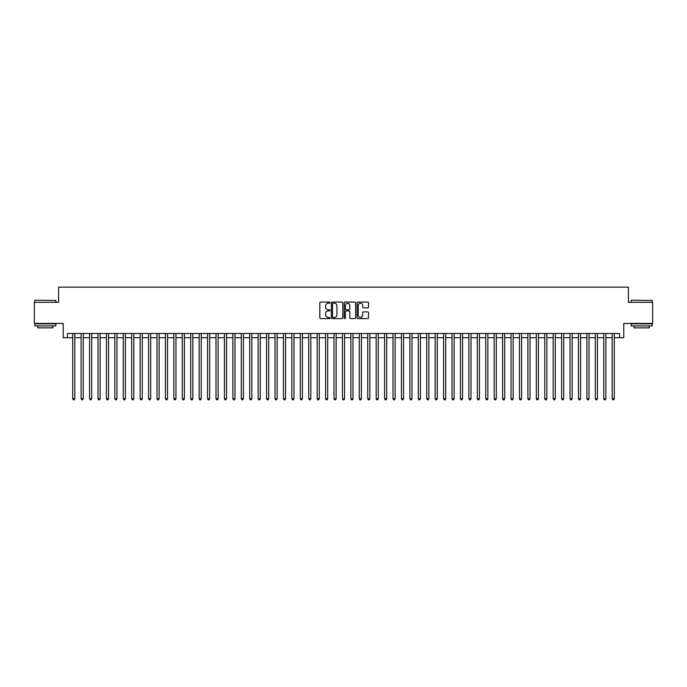 <?xml version="1.0" encoding="UTF-8"?>
<svg xmlns="http://www.w3.org/2000/svg" width="687" height="687" viewBox="0 0 687 687"><rect width="100%" height="100%" fill="white"/><g stroke="black" fill="none" stroke-linecap="round" stroke-linejoin="round"><path stroke-width="1.03" d="M330.009 302.632A0.575 0.575 0 0 0 329.434 302.057L320.64 302.057A0.824 0.824 0 0 0 319.816 302.881L319.816 317.78A0.824 0.824 0 0 0 320.64 318.605L329.434 318.605A0.575 0.575 0 0 0 330.009 318.021A0.575 0.575 0 0 0 329.434 317.446L328.3 317.446A2.645 2.645 0 0 1 325.647 314.801L325.647 313.555A2.645 2.645 0 0 1 328.3 310.91L329.434 310.91A0.575 0.575 0 0 0 330.009 310.326A0.575 0.575 0 0 0 329.434 309.751L328.3 309.751A2.645 2.645 0 0 1 325.647 307.106L325.647 305.861A2.645 2.645 0 0 1 328.3 303.216L329.434 303.216A0.575 0.575 0 0 0 330.009 302.632M367.682 307.888A0.824 0.824 0 0 0 368.507 307.063L368.507 302.881A0.824 0.824 0 0 0 367.682 302.057L357.918 302.057A0.824 0.824 0 0 0 357.094 302.881L357.094 317.78A0.824 0.824 0 0 0 357.918 318.605L367.682 318.605A0.824 0.824 0 0 0 368.507 317.78L368.507 312.731A0.824 0.824 0 0 0 367.682 311.898L363.5 311.898A0.824 0.824 0 0 0 362.676 312.731L362.676 315.23A2.216 2.216 0 0 1 360.46 317.446A2.216 2.216 0 0 1 358.245 315.23L358.245 305.432A2.216 2.216 0 0 1 360.46 303.216A2.216 2.216 0 0 1 362.676 305.432L362.676 307.063A0.824 0.824 0 0 0 363.5 307.888L367.682 307.888M67.438 337.729L67.438 333.513L619.562 333.513L619.562 337.729L623.779 337.729L623.779 323.397L652.65 323.397L652.65 302.323L628.416 302.323L628.416 287.149L58.584 287.149L58.584 302.323L34.35 302.323L34.35 323.397L63.221 323.397L63.221 337.729L72.702 337.729M342.779 302.881A0.824 0.824 0 0 0 341.946 302.057L332.182 302.057A0.824 0.824 0 0 0 331.357 302.881L331.357 317.78A0.824 0.824 0 0 0 332.182 318.605L341.946 318.605A0.824 0.824 0 0 0 342.779 317.78L342.779 302.881M345.054 302.057L354.818 302.057A0.824 0.824 0 0 1 355.643 302.881L355.643 317.78A0.824 0.824 0 0 1 354.818 318.605L350.636 318.605A0.824 0.824 0 0 1 349.812 317.78L349.812 311.735A0.824 0.824 0 0 0 348.979 310.91L346.214 310.91A0.824 0.824 0 0 0 345.381 311.735L345.381 318.021A0.575 0.575 0 0 1 344.805 318.605A0.575 0.575 0 0 1 344.221 318.021L344.221 302.881A0.824 0.824 0 0 1 345.054 302.057M74.814 337.729L81.135 337.729M83.239 337.729L89.559 337.729M91.672 337.729L97.992 337.729M100.096 337.729L106.425 337.729M108.529 337.729L114.849 337.729M116.962 337.729L123.282 337.729M125.386 337.729L131.706 337.729M133.819 337.729L140.139 337.729M142.243 337.729L148.572 337.729M150.676 337.729L156.997 337.729M159.109 337.729L165.43 337.729M167.534 337.729L173.854 337.729M175.966 337.729L182.287 337.729M184.391 337.729L190.72 337.729M192.824 337.729L199.144 337.729M201.257 337.729L207.577 337.729M209.681 337.729L216.001 337.729M218.114 337.729L224.434 337.729M226.538 337.729L232.867 337.729M234.971 337.729L241.292 337.729M243.404 337.729L249.725 337.729M251.828 337.729L258.149 337.729M260.261 337.729L266.582 337.729M268.686 337.729L275.015 337.729M277.119 337.729L283.439 337.729M285.552 337.729L291.872 337.729M293.976 337.729L300.296 337.729M302.409 337.729L308.729 337.729M310.833 337.729L317.162 337.729M319.266 337.729L325.586 337.729M327.699 337.729L334.019 337.729M336.123 337.729L342.444 337.729M344.556 337.729L350.877 337.729M352.981 337.729L359.301 337.729M361.414 337.729L367.734 337.729M369.838 337.729L376.167 337.729M378.271 337.729L384.591 337.729M386.704 337.729L393.024 337.729M395.128 337.729L401.448 337.729M403.561 337.729L409.881 337.729M411.985 337.729L418.314 337.729M420.418 337.729L426.739 337.729M428.851 337.729L435.172 337.729M437.276 337.729L443.596 337.729M445.708 337.729L452.029 337.729M454.133 337.729L460.462 337.729M462.566 337.729L468.886 337.729M470.999 337.729L477.319 337.729M479.423 337.729L485.743 337.729M487.856 337.729L494.176 337.729M496.28 337.729L502.609 337.729M504.713 337.729L511.034 337.729M513.146 337.729L519.466 337.729M521.57 337.729L527.891 337.729M530.003 337.729L536.324 337.729M538.428 337.729L544.757 337.729M546.861 337.729L553.181 337.729M555.294 337.729L561.614 337.729M563.718 337.729L570.038 337.729M572.151 337.729L578.471 337.729M580.575 337.729L586.904 337.729M589.008 337.729L595.328 337.729M597.441 337.729L603.761 337.729M605.865 337.729L612.186 337.729M614.298 337.729L619.562 337.729M333.092 303.216A0.575 0.575 0 0 0 332.517 303.791L332.517 316.87A0.575 0.575 0 0 0 333.092 317.446L334.294 317.446A2.645 2.645 0 0 0 336.939 314.801L336.939 305.861A2.645 2.645 0 0 0 334.294 303.216L333.092 303.216M349.812 305.466A2.216 2.216 0 0 0 347.596 303.259A2.216 2.216 0 0 0 345.381 305.466L345.381 308.927A0.824 0.824 0 0 0 346.214 309.751L348.979 309.751A0.824 0.824 0 0 0 349.812 308.927L349.812 305.466M74.814 333.513L74.814 398.752L72.702 398.752L72.702 333.513M74.814 398.752L74.179 399.851L73.337 399.851L72.702 398.752M35.028 300.219L55.845 300.468L35.028 300.219M45.308 325.921L34.771 325.921L34.771 323.817L55.845 323.817L55.845 325.921L45.308 325.921M52.899 325.921L52.899 327.862L37.725 327.862L37.725 325.921M631.405 300.219L652.229 300.468L631.405 300.219M641.692 325.921L631.155 325.921L631.155 323.817L652.229 323.817L652.229 325.921L641.692 325.921M649.275 325.921L649.275 327.862L634.101 327.862L634.101 325.921M83.239 333.513L83.239 398.752L81.135 398.752L81.135 333.513M83.239 398.752L82.612 399.851L81.762 399.851L81.135 398.752M91.672 333.513L91.672 398.752L89.559 398.752L89.559 333.513M91.672 398.752L91.036 399.851L90.195 399.851L89.559 398.752M100.096 333.513L100.096 398.752L97.992 398.752L97.992 333.513M100.096 398.752L99.469 399.851L98.627 399.851L97.992 398.752M108.529 333.513L108.529 398.752L106.425 398.752L106.425 333.513M108.529 398.752L107.893 399.851L107.052 399.851L106.425 398.752M116.962 333.513L116.962 398.752L114.849 398.752L114.849 333.513M116.962 398.752L116.326 399.851L115.485 399.851L114.849 398.752M125.386 333.513L125.386 398.752L123.282 398.752L123.282 333.513M125.386 398.752L124.759 399.851L123.909 399.851L123.282 398.752M133.819 333.513L133.819 398.752L131.706 398.752L131.706 333.513M133.819 398.752L133.184 399.851L132.342 399.851L131.706 398.752M142.243 333.513L142.243 398.752L140.139 398.752L140.139 333.513M142.243 398.752L141.616 399.851L140.775 399.851L140.139 398.752M150.676 333.513L150.676 398.752L148.572 398.752L148.572 333.513M150.676 398.752L150.041 399.851L149.199 399.851L148.572 398.752M159.109 333.513L159.109 398.752L156.997 398.752L156.997 333.513M159.109 398.752L158.474 399.851L157.632 399.851L156.997 398.752M167.534 333.513L167.534 398.752L165.43 398.752L165.43 333.513M167.534 398.752L166.907 399.851L166.056 399.851L165.43 398.752M175.966 333.513L175.966 398.752L173.854 398.752L173.854 333.513M175.966 398.752L175.331 399.851L174.489 399.851L173.854 398.752M184.391 333.513L184.391 398.752L182.287 398.752L182.287 333.513M184.391 398.752L183.764 399.851L182.922 399.851L182.287 398.752M192.824 333.513L192.824 398.752L190.72 398.752L190.72 333.513M192.824 398.752L192.188 399.851L191.347 399.851L190.72 398.752M201.257 333.513L201.257 398.752L199.144 398.752L199.144 333.513M201.257 398.752L200.621 399.851L199.78 399.851L199.144 398.752M209.681 333.513L209.681 398.752L207.577 398.752L207.577 333.513M209.681 398.752L209.054 399.851L208.204 399.851L207.577 398.752M218.114 333.513L218.114 398.752L216.001 398.752L216.001 333.513M218.114 398.752L217.478 399.851L216.637 399.851L216.001 398.752M226.538 333.513L226.538 398.752L224.434 398.752L224.434 333.513M226.538 398.752L225.911 399.851L225.07 399.851L224.434 398.752M234.971 333.513L234.971 398.752L232.867 398.752L232.867 333.513M234.971 398.752L234.336 399.851L233.494 399.851L232.867 398.752M243.404 333.513L243.404 398.752L241.292 398.752L241.292 333.513M243.404 398.752L242.769 399.851L241.927 399.851L241.292 398.752M251.828 333.513L251.828 398.752L249.725 398.752L249.725 333.513M251.828 398.752L251.202 399.851L250.351 399.851L249.725 398.752M260.261 333.513L260.261 398.752L258.149 398.752L258.149 333.513M260.261 398.752L259.626 399.851L258.784 399.851L258.149 398.752M268.686 333.513L268.686 398.752L266.582 398.752L266.582 333.513M268.686 398.752L268.059 399.851L267.217 399.851L266.582 398.752M277.119 333.513L277.119 398.752L275.015 398.752L275.015 333.513M277.119 398.752L276.483 399.851L275.642 399.851L275.015 398.752M285.552 333.513L285.552 398.752L283.439 398.752L283.439 333.513M285.552 398.752L284.916 399.851L284.075 399.851L283.439 398.752M293.976 333.513L293.976 398.752L291.872 398.752L291.872 333.513M293.976 398.752L293.349 399.851L292.499 399.851L291.872 398.752M302.409 333.513L302.409 398.752L300.296 398.752L300.296 333.513M302.409 398.752L301.773 399.851L300.932 399.851L300.296 398.752M310.833 333.513L310.833 398.752L308.729 398.752L308.729 333.513M310.833 398.752L310.206 399.851L309.365 399.851L308.729 398.752M319.266 333.513L319.266 398.752L317.162 398.752L317.162 333.513M319.266 398.752L318.631 399.851L317.789 399.851L317.162 398.752M327.699 333.513L327.699 398.752L325.586 398.752L325.586 333.513M327.699 398.752L327.064 399.851L326.222 399.851L325.586 398.752M336.123 333.513L336.123 398.752L334.019 398.752L334.019 333.513M336.123 398.752L335.488 399.851L334.646 399.851L334.019 398.752M344.556 333.513L344.556 398.752L342.444 398.752L342.444 333.513M344.556 398.752L343.921 399.851L343.079 399.851L342.444 398.752M352.981 333.513L352.981 398.752L350.877 398.752L350.877 333.513M352.981 398.752L352.354 399.851L351.512 399.851L350.877 398.752M361.414 333.513L361.414 398.752L359.301 398.752L359.301 333.513M361.414 398.752L360.778 399.851L359.936 399.851L359.301 398.752M369.838 333.513L369.838 398.752L367.734 398.752L367.734 333.513M369.838 398.752L369.211 399.851L368.369 399.851L367.734 398.752M378.271 333.513L378.271 398.752L376.167 398.752L376.167 333.513M378.271 398.752L377.635 399.851L376.794 399.851L376.167 398.752M386.704 333.513L386.704 398.752L384.591 398.752L384.591 333.513M386.704 398.752L386.068 399.851L385.227 399.851L384.591 398.752M395.128 333.513L395.128 398.752L393.024 398.752L393.024 333.513M395.128 398.752L394.501 399.851L393.651 399.851L393.024 398.752M403.561 333.513L403.561 398.752L401.448 398.752L401.448 333.513M403.561 398.752L402.925 399.851L402.084 399.851L401.448 398.752M411.985 333.513L411.985 398.752L409.881 398.752L409.881 333.513M411.985 398.752L411.358 399.851L410.517 399.851L409.881 398.752M420.418 333.513L420.418 398.752L418.314 398.752L418.314 333.513M420.418 398.752L419.783 399.851L418.941 399.851L418.314 398.752M428.851 333.513L428.851 398.752L426.739 398.752L426.739 333.513M428.851 398.752L428.216 399.851L427.374 399.851L426.739 398.752M437.276 333.513L437.276 398.752L435.172 398.752L435.172 333.513M437.276 398.752L436.649 399.851L435.798 399.851L435.172 398.752M445.708 333.513L445.708 398.752L443.596 398.752L443.596 333.513M445.708 398.752L445.073 399.851L444.231 399.851L443.596 398.752M454.133 333.513L454.133 398.752L452.029 398.752L452.029 333.513M454.133 398.752L453.506 399.851L452.664 399.851L452.029 398.752M462.566 333.513L462.566 398.752L460.462 398.752L460.462 333.513M462.566 398.752L461.93 399.851L461.089 399.851L460.462 398.752M470.999 333.513L470.999 398.752L468.886 398.752L468.886 333.513M470.999 398.752L470.363 399.851L469.522 399.851L468.886 398.752M479.423 333.513L479.423 398.752L477.319 398.752L477.319 333.513M479.423 398.752L478.796 399.851L477.946 399.851L477.319 398.752M487.856 333.513L487.856 398.752L485.743 398.752L485.743 333.513M487.856 398.752L487.22 399.851L486.379 399.851L485.743 398.752M496.28 333.513L496.28 398.752L494.176 398.752L494.176 333.513M496.28 398.752L495.653 399.851L494.812 399.851L494.176 398.752M504.713 333.513L504.713 398.752L502.609 398.752L502.609 333.513M504.713 398.752L504.078 399.851L503.236 399.851L502.609 398.752M513.146 333.513L513.146 398.752L511.034 398.752L511.034 333.513M513.146 398.752L512.511 399.851L511.669 399.851L511.034 398.752M521.57 333.513L521.57 398.752L519.466 398.752L519.466 333.513M521.57 398.752L520.944 399.851L520.093 399.851L519.466 398.752M530.003 333.513L530.003 398.752L527.891 398.752L527.891 333.513M530.003 398.752L529.368 399.851L528.526 399.851L527.891 398.752M538.428 333.513L538.428 398.752L536.324 398.752L536.324 333.513M538.428 398.752L537.801 399.851L536.959 399.851L536.324 398.752M546.861 333.513L546.861 398.752L544.757 398.752L544.757 333.513M546.861 398.752L546.225 399.851L545.384 399.851L544.757 398.752M555.294 333.513L555.294 398.752L553.181 398.752L553.181 333.513M555.294 398.752L554.658 399.851L553.816 399.851L553.181 398.752M563.718 333.513L563.718 398.752L561.614 398.752L561.614 333.513M563.718 398.752L563.091 399.851L562.241 399.851L561.614 398.752M572.151 333.513L572.151 398.752L570.038 398.752L570.038 333.513M572.151 398.752L571.515 399.851L570.674 399.851L570.038 398.752M580.575 333.513L580.575 398.752L578.471 398.752L578.471 333.513M580.575 398.752L579.948 399.851L579.107 399.851L578.471 398.752M589.008 333.513L589.008 398.752L586.904 398.752L586.904 333.513M589.008 398.752L588.373 399.851L587.531 399.851L586.904 398.752M597.441 333.513L597.441 398.752L595.328 398.752L595.328 333.513M597.441 398.752L596.805 399.851L595.964 399.851L595.328 398.752M605.865 333.513L605.865 398.752L603.761 398.752L603.761 333.513M605.865 398.752L605.238 399.851L604.388 399.851L603.761 398.752M614.298 333.513L614.298 398.752L612.186 398.752L612.186 333.513M614.298 398.752L613.663 399.851L612.821 399.851L612.186 398.752M34.771 302.323L34.771 300.468M55.845 302.323L55.845 300.468M631.155 302.323L631.155 300.468M652.229 302.323L652.229 300.468"/></g></svg>
